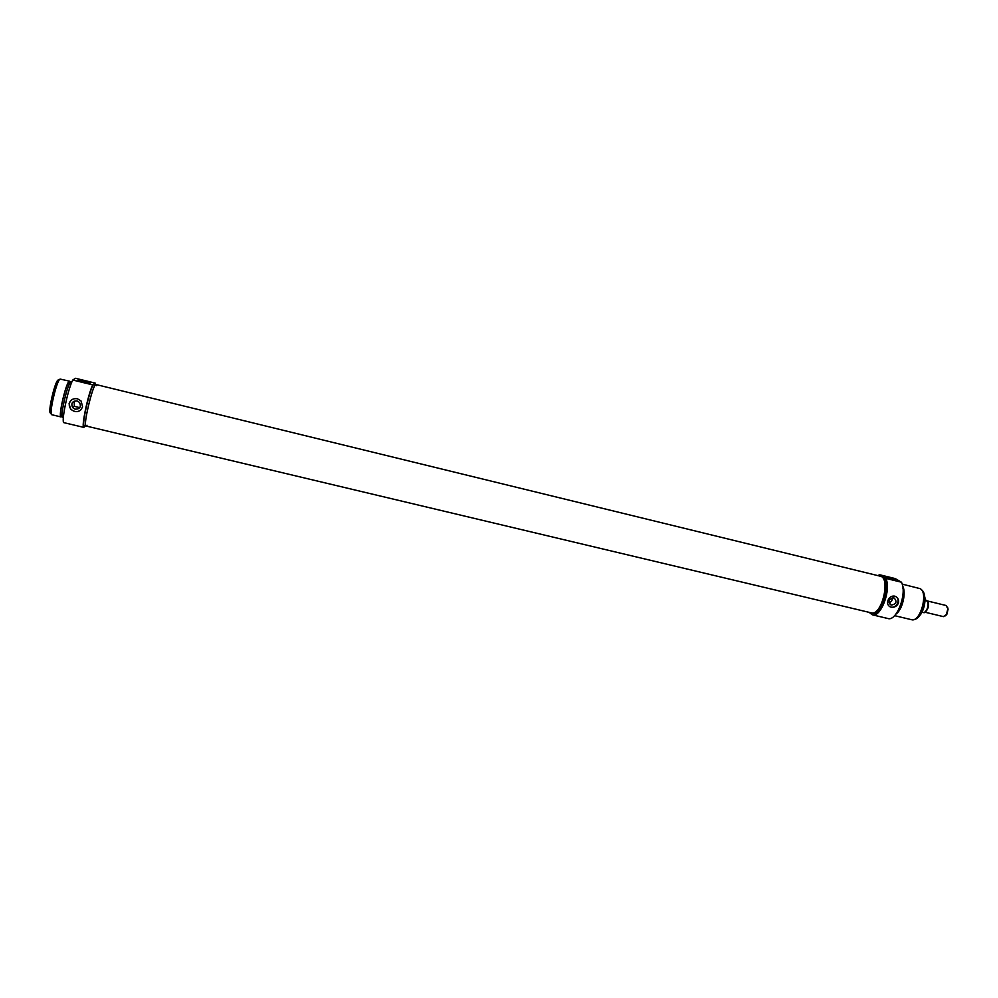 <?xml version="1.0" encoding="UTF-8"?>
<svg xmlns="http://www.w3.org/2000/svg" width="998" height="998" viewBox="0 0 998 998"><rect width="100%" height="100%" fill="white"/><g stroke="black" fill="none" stroke-linecap="round" stroke-linejoin="round"><path stroke-width="1.5" d="M58.121 380.001C54.902 381.149 47.53 413.035 50.486 412.997M81.1 381.623L86.801 382.92M71.681 399.824C68.787 402.531 68.475 405.575 70.733 408.968C73.727 411.974 76.983 412.424 80.514 410.29M75.187 409.205C80.002 408.993 81.437 406.735 79.503 402.419L77.021 400.909C72.255 401.084 70.796 403.317 72.642 407.608L75.187 409.205M69.099 403.629C70.409 399.811 73.178 398.19 77.407 398.751L81.15 401.084L82.585 406.872C79.877 412.386 75.873 413.122 70.559 409.093L69.099 403.629M74.214 401.109L74.339 406.323L79.753 407.646M51.31 413.783L50.96 413.696C47.842 413.983 55.489 380.774 58.832 379.589L59.543 379.589M83.208 382.197L89.483 383.17C93.687 383.057 79.765 379.277 78.156 380.088L83.208 382.197M92.727 384.891L95.184 383.095L75.474 378.279L72.767 380.026C67.727 389.407 60.828 423.227 64.022 422.69L83.857 427.394C80.975 428.017 87.986 394.322 92.727 384.891L72.767 380.026M96.507 385.665L95.646 384.654C92.265 386.176 82.884 426.52 86.028 425.996L86.976 425.21M93.912 384.23L96.02 384.542C93.238 382.633 82.697 426.396 86.028 425.996L84.294 425.585C81.112 426.096 90.494 385.739 93.912 384.23M70.147 382.172L69.635 381.211L60.092 379.065C56.612 380.3 48.603 415.056 51.859 414.744L61.028 416.939L61.926 416.316M69.635 381.211L69.261 381.298C65.943 382.571 57.921 417.276 61.028 416.939M70.409 382.234L69.087 382.084C65.905 383.319 58.258 416.465 61.227 416.141L62.188 416.378M71.956 381.772L70.933 381.71C67.627 382.983 59.618 417.675 62.687 417.339L63.361 417.488M95.184 383.095L95.309 384.367M85.329 425.822L83.857 427.394M927.604 601.021L946.104 605.499L947.838 608.755L946.441 614.519L943.422 616.627L925.084 612.223M945.455 615.828L946.877 614.244L948.088 609.204L947.551 607.146M925.021 599.636L927.841 601.22L924.996 600.547M921.977 612.261L924.123 612.71M872.302 614.805L887.883 618.511C896.691 621.742 907.481 593.062 901.444 582.208L895.181 578.566L879.675 574.773L885.775 578.391C891.638 589.219 880.91 617.987 872.302 614.805L869.133 612.348M878.028 575.472L879.675 574.773M86.028 425.996L871.304 612.859C881.683 616.377 891.039 577.568 880.186 575.996L882.644 576.782C892.075 581.173 882.344 616.602 872.676 613.184L871.304 612.859C880.947 616.277 890.678 580.836 881.271 576.445L96.02 384.542M897.102 612.423C902.791 605.237 904.749 597.141 902.953 588.146M895.942 614.057C902.304 610.09 906.521 592.587 902.666 586.15M894.57 615.654L911.523 619.696C920.293 622.727 928.651 592.562 920.106 588.645L902.167 584.117M901.444 582.208L885.775 578.391M898.45 603.129C896.566 606.772 893.796 608.007 890.116 606.846C887.846 605.549 887.097 603.466 887.896 600.584C889.168 597.241 891.401 595.744 894.582 596.105L895.518 596.442C898.125 597.914 899.098 600.147 898.45 603.129M888.357 577.218L885.376 576.832C887.172 578.229 890.478 579.339 895.318 580.175C895.842 579.663 893.522 578.678 888.357 577.218M888.731 578.578L891.85 579.526M921.304 589.643L921.379 589.681C923.325 590.903 924.46 593.523 924.784 597.54C925.021 603.391 923.699 608.88 920.817 613.995C918.671 617.475 916.438 619.284 914.118 619.446M917.673 617.849L921.142 613.782C923.923 608.842 925.208 603.541 924.971 597.864L923.749 592.687M892.187 597.877C892.474 600.297 891.426 601.894 889.068 602.667M891.439 605.075L890.815 604.85C887.921 601.183 888.894 598.862 893.709 597.902L894.32 598.101C897.227 601.769 896.266 604.102 891.439 605.075M895.905 596.642C901.431 599.96 895.53 609.703 889.854 606.672L889.468 606.472M925.845 611.5C928.252 608.755 929.013 605.611 928.115 602.056M925.059 612.111C927.953 608.992 928.851 605.349 927.728 601.208C928.627 606.347 927.392 610.19 924.023 612.747M74.339 406.323L72.642 407.608M78.094 408.731L78.954 408.456M924.111 612.772C927.629 610.202 928.864 606.347 927.841 601.22M890.815 604.85L890.154 604.439"/></g></svg>
